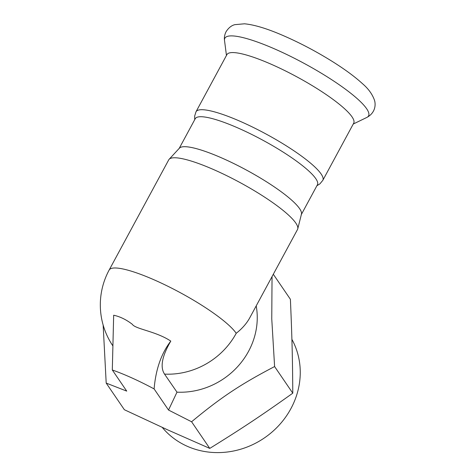 <?xml version="1.0" encoding="UTF-8"?>
<svg xmlns="http://www.w3.org/2000/svg" width="476" height="476" viewBox="0 0 476 476"><rect width="100%" height="100%" fill="white"/><g stroke="black" fill="none" stroke-linecap="round" stroke-linejoin="round"><path stroke-width="0.71" d="M322.811 180.339A72.078 13.745 28.4 0 0 265.947 133.964A72.078 13.745 28.4 0 0 196.005 111.771L226.897 54.633A72.078 13.745 28.4 0 1 296.84 76.826A72.078 13.745 28.4 0 1 353.704 123.195L322.811 180.339L319.902 183.873L316.915 185.723M179.035 148.679A69.448 13.245 28.4 0 1 246.425 170.063A69.448 13.245 28.4 0 1 301.219 214.747M179.19 148.399L195.237 118.714A69.448 13.245 28.4 0 1 262.627 140.093A69.448 13.245 28.4 0 1 317.421 184.777L301.373 214.462M209.767 448.404L191.59 421.772L168.528 410.044L154.111 388.922A73.203 13.959 -151.6 0 0 112.306 369.989L126.729 391.111L106.196 383.091L124.373 409.729L167.588 429.828L209.767 448.404C242.213 428.317 261.735 415.328 292.782 393.188C292.567 358.303 292.008 336.217 290.396 299.291L273.307 274.253M162.227 427.388A78.665 72.429 -34.3 0 0 186.782 446.066A78.665 72.429 -34.3 0 0 277.008 427.388A78.665 72.429 -34.3 0 0 291.901 339.352M292.782 393.188L274.604 366.556C240.576 384.322 221.048 397.311 191.59 421.772M272.046 276.592L271.76 318.902L274.604 366.556M154.111 388.922C155.735 369.424 161.299 353.484 170.795 341.108C162.007 356.155 159.924 367.157 164.541 374.112L176.989 392.164L168.528 410.044M112.306 369.989L113.669 315.231C119.946 316.558 126.158 319.575 132.292 324.275C135.291 329.124 156.039 331.231 170.795 341.108M106.196 383.091L103.149 325.054M176.989 392.164A73.203 67.402 -34.3 0 0 256.201 305.895M164.541 374.112A73.203 67.402 145.7 0 0 236.221 333.295C242.201 328.565 246.717 323.394 249.769 317.795L297.512 229.497A73.203 13.959 -151.6 0 0 297.756 228.861A73.203 13.959 -151.6 0 0 217.014 171.092A73.203 13.959 -151.6 0 0 169.123 159.305A73.203 13.959 -151.6 0 0 168.724 159.865L109.129 270.076A73.203 73.203 0 0 0 112.854 345.856M297.756 228.861L301.451 214.14A69.448 13.245 -151.6 0 0 224.85 159.335A69.448 13.245 -151.6 0 0 179.416 148.155L169.123 159.305M226.451 55.46L224.517 40.448A81.676 15.577 28.4 0 1 304.11 63.373A81.676 15.577 28.4 0 1 366.877 117.423L353.257 124.022M236.221 333.295A73.203 13.959 -151.6 0 0 157.419 281.304A73.203 13.959 -151.6 0 0 109.129 270.076M224.517 40.448C224.083 37.55 224.607 34.629 226.082 31.678C228.593 27.804 231.52 25.466 234.864 24.657L244.509 23.8C254.243 24.734 266.804 28.512 282.191 35.147C298.755 42.269 315.1 50.819 331.225 60.785C344.273 68.901 354.703 76.541 362.51 83.705C368.287 88.637 372.244 94.069 374.392 99.996C375.832 103.994 375.832 112.592 366.877 117.423M196.005 111.771L194.642 116.144L194.732 119.654"/></g></svg>
